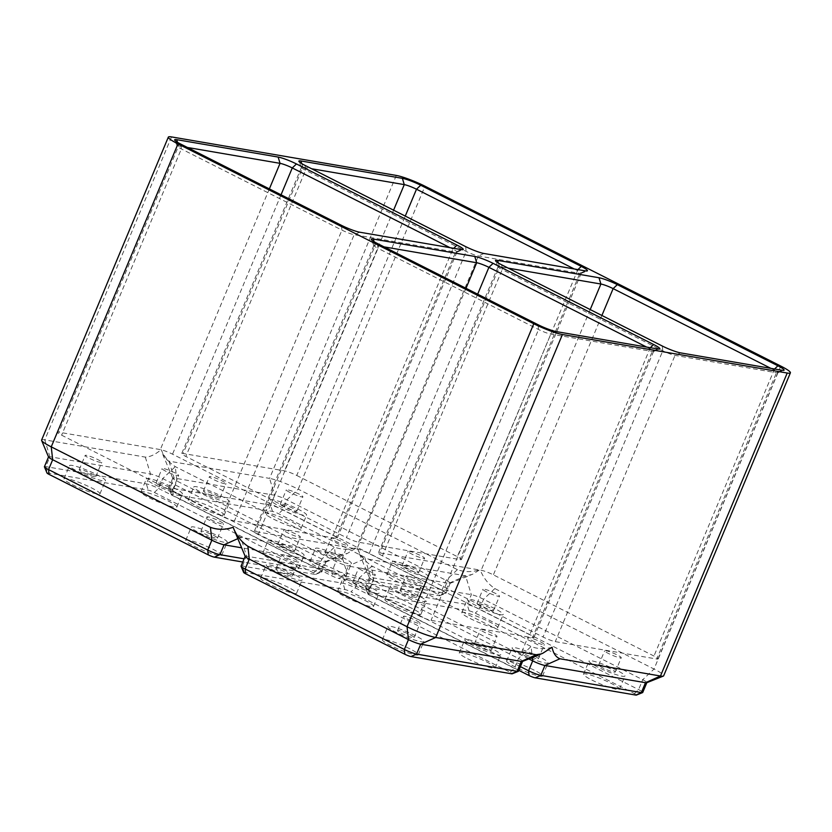 <?xml version="1.0" encoding="UTF-8"?>
<svg xmlns="http://www.w3.org/2000/svg" width="832" height="832" viewBox="0 0 832 832"><rect width="100%" height="100%" fill="white"/><g stroke="black" fill="none" stroke-linecap="round" stroke-linejoin="round"><path stroke-width="0.62" stroke-dasharray="4.16 3.12" d="M400.743 567.476A19.479 2.506 22.7 0 0 428.324 576.649A19.479 2.506 22.7 0 0 419.962 570.773A19.479 2.506 22.7 0 0 392.382 561.61A19.479 2.506 22.7 0 0 400.743 567.476M395.231 580.642A19.479 2.506 22.7 0 0 422.822 589.805A19.479 2.506 22.7 0 0 414.461 583.939A19.479 2.506 22.7 0 0 386.88 574.766A19.479 2.506 22.7 0 0 395.231 580.642M403.333 565.583A8.996 1.154 -157.3 0 1 412.88 568.974A8.996 1.154 -157.3 0 1 418.652 572.593A8.996 1.154 -157.3 0 1 417.373 572.676A8.996 1.154 -157.3 0 1 407.826 569.286A8.996 1.154 -157.3 0 1 402.054 565.656A8.996 1.154 -157.3 0 1 403.333 565.583M273.51 519.106A19.479 2.506 22.7 0 0 301.101 528.278A19.479 2.506 22.7 0 0 292.739 522.402A19.479 2.506 22.7 0 0 265.158 513.24A19.479 2.506 22.7 0 0 273.51 519.106M279.022 505.95A19.479 2.506 22.7 0 0 306.602 515.112A19.479 2.506 22.7 0 0 298.241 509.246A19.479 2.506 22.7 0 0 270.66 500.074A19.479 2.506 22.7 0 0 279.022 505.95M284.19 506.834A8.996 1.154 -157.3 0 1 280.332 504.13A8.996 1.154 -157.3 0 1 293.072 508.352A8.996 1.154 -157.3 0 1 296.93 511.066A8.996 1.154 -157.3 0 1 284.19 506.834M318.334 567.466A19.479 2.506 22.7 0 0 345.914 576.628A19.479 2.506 22.7 0 0 337.563 570.762A19.479 2.506 22.7 0 0 309.972 561.6A19.479 2.506 22.7 0 0 318.334 567.466M323.835 554.31A19.479 2.506 22.7 0 0 351.426 563.472A19.479 2.506 22.7 0 0 343.065 557.596A19.479 2.506 22.7 0 0 315.484 548.434A19.479 2.506 22.7 0 0 323.835 554.31M337.886 556.712A8.996 1.154 -157.3 0 1 341.744 559.426A8.996 1.154 -157.3 0 1 329.014 555.194A8.996 1.154 -157.3 0 1 325.156 552.479A8.996 1.154 -157.3 0 1 337.886 556.712M196.612 505.929A19.479 2.506 22.7 0 0 224.193 515.102A19.479 2.506 22.7 0 0 215.842 509.226A19.479 2.506 22.7 0 0 188.25 500.063A19.479 2.506 22.7 0 0 196.612 505.929M202.114 492.773A19.479 2.506 22.7 0 0 229.705 501.935A19.479 2.506 22.7 0 0 221.343 496.07A19.479 2.506 22.7 0 0 193.762 486.907A19.479 2.506 22.7 0 0 202.114 492.773M218.754 497.973A8.996 1.154 -157.3 0 1 209.206 494.582A8.996 1.154 -157.3 0 1 203.434 490.953A8.996 1.154 -157.3 0 1 204.703 490.87A8.996 1.154 -157.3 0 1 214.25 494.26A8.996 1.154 -157.3 0 1 220.022 497.89A8.996 1.154 -157.3 0 1 218.754 497.973M210.673 476.611A8.996 1.154 22.7 0 0 209.394 476.694A8.996 1.154 22.7 0 0 215.166 480.324A8.996 1.154 22.7 0 0 224.713 483.714A8.996 1.154 22.7 0 0 225.992 483.631A8.996 1.154 22.7 0 0 220.22 480.002A8.996 1.154 22.7 0 0 210.673 476.611M334.974 540.935A8.996 1.154 22.7 0 0 347.714 545.168A8.996 1.154 22.7 0 0 343.855 542.454A8.996 1.154 22.7 0 0 331.126 538.221A8.996 1.154 22.7 0 0 334.974 540.935M299.031 494.104A8.996 1.154 22.7 0 0 286.302 489.871A8.996 1.154 22.7 0 0 290.16 492.575A8.996 1.154 22.7 0 0 302.89 496.808A8.996 1.154 22.7 0 0 299.031 494.104M423.342 558.418A8.996 1.154 22.7 0 0 424.611 558.345A8.996 1.154 22.7 0 0 418.839 554.715A8.996 1.154 22.7 0 0 409.292 551.325A8.996 1.154 22.7 0 0 408.023 551.398A8.996 1.154 22.7 0 0 413.795 555.027A8.996 1.154 22.7 0 0 423.342 558.418M396.302 175.427L269.568 478.4L168.605 461.084L164.476 457.787L161.148 449.634C164.372 457.038 169.094 462.706 175.302 466.638L334.474 547.102C341.775 549.827 349.284 549.952 357.011 547.487L360.464 555.381L362.471 557.502L365.04 558.605L348.296 566.082A9.589 1.238 -157.3 0 1 336.076 561.486L176.894 481.021A9.589 1.238 -157.3 0 1 172.796 478.306A9.589 1.238 -157.3 0 1 172.786 478.13A9.589 1.238 -157.3 0 1 174.138 478.046L274.706 495.269A9.589 1.238 -157.3 0 1 286.926 499.876L446.098 580.341A9.589 1.238 -157.3 0 1 450.216 583.222A9.589 1.238 -157.3 0 1 450.081 583.346A9.589 1.238 -157.3 0 1 448.864 583.315L348.296 566.082L344.167 575.952A9.589 1.238 -157.3 0 1 331.947 571.355L172.765 490.89A9.589 1.238 -157.3 0 1 168.667 488.176A9.589 1.238 -157.3 0 1 168.657 487.999A9.589 1.238 -157.3 0 1 170.009 487.916L270.577 505.149A9.589 1.238 -157.3 0 1 282.797 509.746L441.969 590.21A9.589 1.238 -157.3 0 1 446.087 593.102A9.589 1.238 -157.3 0 1 445.952 593.216A9.589 1.238 -157.3 0 1 444.735 593.185L344.167 575.952L338.582 578.448A4.794 0.614 -157.3 0 1 332.478 576.15L173.295 495.685A4.794 0.614 -157.3 0 1 171.246 494.322A4.794 0.614 -157.3 0 1 171.922 494.198L272.48 511.42A4.794 0.614 -157.3 0 1 278.595 513.718L437.767 594.183A4.794 0.614 -157.3 0 1 439.764 595.691A4.794 0.614 -157.3 0 1 439.15 595.681L338.582 578.448M528.819 658.923L373.526 580.414A9.589 1.238 -157.3 0 1 369.429 577.71A9.589 1.238 -157.3 0 1 369.408 577.522A9.589 1.238 -157.3 0 1 370.77 577.439L365.04 558.605L466.378 575.921L472.524 574.298L480.095 569.598C472.337 572.26 464.766 572.281 457.392 569.639L298.22 489.174L286.926 499.876L282.797 509.746L278.595 513.718M272.48 511.42L270.577 505.149L274.706 495.269L269.568 478.4A22.474 2.891 -157.3 0 1 298.22 489.174L424.954 186.202M574.246 268.965L577.075 270.39A9.589 1.238 -157.3 0 1 581.194 273.281A9.589 1.238 -157.3 0 1 581.058 273.406A9.589 1.238 -157.3 0 1 579.842 273.374L478.39 255.986A9.589 1.238 -157.3 0 1 466.159 251.389L305.583 170.217A9.589 1.238 -157.3 0 1 301.486 167.502A9.589 1.238 -157.3 0 1 301.465 167.326A9.589 1.238 -157.3 0 1 302.827 167.242L311.626 168.75M296.764 475.467L457.34 556.639A9.589 1.238 -157.3 0 1 461.458 559.53A9.589 1.238 -157.3 0 1 460.096 559.614L358.644 542.235A9.589 1.238 -157.3 0 1 346.424 537.638L185.848 456.456A9.589 1.238 -157.3 0 1 181.73 453.565A9.589 1.238 -157.3 0 1 183.082 453.482L284.534 470.87A9.589 1.238 -157.3 0 1 296.764 475.467L405.267 216.081M780.759 366.059L654.025 669.032L494.842 588.567C488.218 584.137 483.309 577.814 480.095 569.598M552.063 647.244C544.856 649.376 537.867 649.126 531.107 646.506L371.935 566.041L373.526 580.414L369.398 590.283A9.589 1.238 -157.3 0 1 365.3 587.579A9.589 1.238 -157.3 0 1 365.279 587.392A9.589 1.238 -157.3 0 1 366.642 587.309L467.199 604.542A9.589 1.238 -157.3 0 1 479.43 609.138L638.602 689.603A9.589 1.238 -157.3 0 1 642.72 692.494M41.6 440.076A22.474 2.891 -157.3 0 1 44.782 439.878L145.34 457.111C150.145 456.976 155.407 454.48 161.148 449.634M48.568 457.028A9.589 1.238 -157.3 0 1 48.558 456.841A9.589 1.238 -157.3 0 1 49.91 456.758L150.478 473.99A9.589 1.238 -157.3 0 1 162.698 478.587L321.88 559.052A9.589 1.238 -157.3 0 1 325.988 561.943A9.589 1.238 -157.3 0 1 325.853 562.058A9.589 1.238 -157.3 0 1 324.636 562.026L241.571 547.799M44.429 466.71A9.589 1.238 -157.3 0 1 45.781 466.627L146.349 483.86A9.589 1.238 -157.3 0 1 158.569 488.457L317.751 568.922A9.589 1.238 -157.3 0 1 321.859 571.813A9.589 1.238 -157.3 0 1 321.724 571.927A9.589 1.238 -157.3 0 1 320.507 571.896L244.109 558.813M518.846 670.363L369.928 595.078A4.794 0.614 -157.3 0 1 367.879 593.726A4.794 0.614 -157.3 0 1 368.545 593.59L366.642 587.309L370.77 577.439L471.328 594.672A9.589 1.238 -157.3 0 1 483.558 599.269L642.73 679.734A9.589 1.238 -157.3 0 1 646.849 682.625A9.589 1.238 -157.3 0 1 646.703 682.739M368.545 593.59L469.113 610.823A4.794 0.614 -157.3 0 1 475.228 613.122L634.4 693.586A4.794 0.614 -157.3 0 1 636.386 695.084M412.464 608.629A19.479 2.506 22.7 0 0 384.883 599.456A19.479 2.506 22.7 0 0 393.234 605.332A19.479 2.506 22.7 0 0 420.826 614.494A19.479 2.506 22.7 0 0 412.464 608.629M534.186 670.155A19.479 2.506 22.7 0 0 506.605 660.993A19.479 2.506 22.7 0 0 514.966 666.858A19.479 2.506 22.7 0 0 542.547 676.031A19.479 2.506 22.7 0 0 534.186 670.155M470.142 618.509A19.479 2.506 22.7 0 0 497.723 627.671A19.479 2.506 22.7 0 0 489.362 621.806A19.479 2.506 22.7 0 0 461.781 612.633A19.479 2.506 22.7 0 0 470.142 618.509M591.864 680.035A19.479 2.506 22.7 0 0 619.445 689.208A19.479 2.506 22.7 0 0 611.094 683.332A19.479 2.506 22.7 0 0 583.502 674.17A19.479 2.506 22.7 0 0 591.864 680.035M520.406 666.63L369.398 590.283L369.928 595.078M417.966 595.462A19.479 2.506 22.7 0 0 390.385 586.3A19.479 2.506 22.7 0 0 398.746 592.166A19.479 2.506 22.7 0 0 426.327 601.338A19.479 2.506 22.7 0 0 417.966 595.462M415.376 597.366A8.996 1.154 -157.3 0 1 405.829 593.975A8.996 1.154 -157.3 0 1 400.067 590.346A8.996 1.154 -157.3 0 1 401.336 590.273A8.996 1.154 -157.3 0 1 410.883 593.663A8.996 1.154 -157.3 0 1 416.655 597.282A8.996 1.154 -157.3 0 1 415.376 597.366M407.295 576.014A8.996 1.154 22.7 0 0 406.026 576.087A8.996 1.154 22.7 0 0 411.798 579.717A8.996 1.154 22.7 0 0 421.346 583.107A8.996 1.154 22.7 0 0 422.614 583.034A8.996 1.154 22.7 0 0 416.842 579.405A8.996 1.154 22.7 0 0 407.295 576.014M539.687 656.999A19.479 2.506 22.7 0 0 512.106 647.837A19.479 2.506 22.7 0 0 520.468 653.702A19.479 2.506 22.7 0 0 548.049 662.865A19.479 2.506 22.7 0 0 539.687 656.999M534.518 656.105A8.996 1.154 -157.3 0 1 538.377 658.819A8.996 1.154 -157.3 0 1 525.647 654.586A8.996 1.154 -157.3 0 1 521.789 651.882A8.996 1.154 -157.3 0 1 534.518 656.105M531.606 640.328A8.996 1.154 22.7 0 0 544.336 644.561A8.996 1.154 22.7 0 0 540.478 641.857A8.996 1.154 22.7 0 0 527.748 637.624A8.996 1.154 22.7 0 0 531.606 640.328M494.874 608.639A19.479 2.506 22.7 0 0 467.282 599.477A19.479 2.506 22.7 0 0 475.644 605.342A19.479 2.506 22.7 0 0 503.235 614.515A19.479 2.506 22.7 0 0 494.874 608.639M480.823 606.237A8.996 1.154 -157.3 0 1 476.965 603.522A8.996 1.154 -157.3 0 1 489.694 607.755A8.996 1.154 -157.3 0 1 493.553 610.459A8.996 1.154 -157.3 0 1 480.823 606.237M495.664 593.497A8.996 1.154 22.7 0 0 482.924 589.264A8.996 1.154 22.7 0 0 486.782 591.978A8.996 1.154 22.7 0 0 499.522 596.211A8.996 1.154 22.7 0 0 495.664 593.497M616.595 670.176A19.479 2.506 22.7 0 0 589.014 661.003A19.479 2.506 22.7 0 0 597.366 666.879A19.479 2.506 22.7 0 0 624.957 676.042A19.479 2.506 22.7 0 0 616.595 670.176M599.955 664.976A8.996 1.154 -157.3 0 1 609.502 668.366A8.996 1.154 -157.3 0 1 615.274 671.996A8.996 1.154 -157.3 0 1 614.006 672.079A8.996 1.154 -157.3 0 1 604.458 668.689A8.996 1.154 -157.3 0 1 598.686 665.059A8.996 1.154 -157.3 0 1 599.955 664.976M619.965 657.821A8.996 1.154 22.7 0 0 621.244 657.738A8.996 1.154 22.7 0 0 615.472 654.108A8.996 1.154 22.7 0 0 605.925 650.718A8.996 1.154 22.7 0 0 604.646 650.801A8.996 1.154 22.7 0 0 610.418 654.43A8.996 1.154 22.7 0 0 619.965 657.821M234.27 530.4L236.985 535.049L240.438 537.243L341.38 554.549L347.35 553.446L357.011 547.487C360.329 555.547 365.31 561.725 371.935 566.041L359.33 577.98L518.502 658.445A9.589 1.238 -157.3 0 1 522.621 661.336A9.589 1.238 -157.3 0 1 522.486 661.461M382.47 555.859A9.589 1.238 -157.3 0 1 378.362 552.968A9.589 1.238 -157.3 0 1 379.714 552.885L481.166 570.263A9.589 1.238 -157.3 0 1 493.386 574.86L653.973 656.032A9.589 1.238 -157.3 0 1 658.081 658.923A9.589 1.238 -157.3 0 1 656.729 659.017L555.277 641.628A9.589 1.238 -157.3 0 1 543.057 637.031L382.47 555.859L502.216 269.61A9.589 1.238 -157.3 0 1 498.108 266.906A9.589 1.238 -157.3 0 1 498.098 266.718A9.589 1.238 -157.3 0 1 499.45 266.635L508.258 268.143M241.051 566.114A9.589 1.238 -157.3 0 1 242.414 566.03L342.982 583.253A9.589 1.238 -157.3 0 1 355.202 587.85L514.374 668.314A9.589 1.238 -157.3 0 1 518.492 671.206M245.201 556.421A9.589 1.238 -157.3 0 1 245.18 556.244A9.589 1.238 -157.3 0 1 246.542 556.161L347.11 573.383A9.589 1.238 -157.3 0 1 359.33 577.98L355.202 587.85L351 591.833L510.172 672.298A4.794 0.614 -157.3 0 1 512.158 673.806M770.879 368.358L773.708 369.793A9.589 1.238 -157.3 0 1 777.826 372.684A9.589 1.238 -157.3 0 1 777.681 372.798A9.589 1.238 -157.3 0 1 776.464 372.767L675.012 355.389A9.589 1.238 -157.3 0 1 662.792 350.792L502.216 269.61L501.675 264.826M634.4 693.586L638.602 689.603L642.73 679.734L654.025 669.032A22.474 2.891 -157.3 0 1 663.666 675.802M243.651 572.437A4.794 0.614 -157.3 0 1 244.327 572.302L344.885 589.534A4.794 0.614 -157.3 0 1 351 591.833M288.236 587.34A19.479 2.506 22.7 0 0 260.655 578.178A19.479 2.506 22.7 0 0 269.017 584.043A19.479 2.506 22.7 0 0 296.598 593.216A19.479 2.506 22.7 0 0 288.236 587.34M409.958 648.877A19.479 2.506 22.7 0 0 382.377 639.704A19.479 2.506 22.7 0 0 390.738 645.58A19.479 2.506 22.7 0 0 418.319 654.742A19.479 2.506 22.7 0 0 409.958 648.877M345.914 597.22A19.479 2.506 22.7 0 0 373.495 606.382A19.479 2.506 22.7 0 0 365.144 600.517A19.479 2.506 22.7 0 0 337.553 591.354A19.479 2.506 22.7 0 0 345.914 597.22M467.636 658.757A19.479 2.506 22.7 0 0 495.217 667.919A19.479 2.506 22.7 0 0 486.866 662.054A19.479 2.506 22.7 0 0 459.274 652.881A19.479 2.506 22.7 0 0 467.636 658.757M293.748 574.184A19.479 2.506 22.7 0 0 266.157 565.011A19.479 2.506 22.7 0 0 274.518 570.887A19.479 2.506 22.7 0 0 302.099 580.05A19.479 2.506 22.7 0 0 293.748 574.184M291.158 576.087A8.996 1.154 -157.3 0 1 281.611 572.697A8.996 1.154 -157.3 0 1 275.839 569.067A8.996 1.154 -157.3 0 1 277.108 568.984A8.996 1.154 -157.3 0 1 286.655 572.374A8.996 1.154 -157.3 0 1 292.427 576.004A8.996 1.154 -157.3 0 1 291.158 576.087M283.078 554.726A8.996 1.154 22.7 0 0 281.798 554.809A8.996 1.154 22.7 0 0 287.57 558.438A8.996 1.154 22.7 0 0 297.118 561.829A8.996 1.154 22.7 0 0 298.386 561.746A8.996 1.154 22.7 0 0 292.614 558.116A8.996 1.154 22.7 0 0 283.078 554.726M415.47 635.71A19.479 2.506 22.7 0 0 387.878 626.548A19.479 2.506 22.7 0 0 396.24 632.414A19.479 2.506 22.7 0 0 423.821 641.586A19.479 2.506 22.7 0 0 415.47 635.71M410.29 634.826A8.996 1.154 -157.3 0 1 414.149 637.53A8.996 1.154 -157.3 0 1 401.419 633.308A8.996 1.154 -157.3 0 1 397.561 630.594A8.996 1.154 -157.3 0 1 410.29 634.826M407.378 619.05A8.996 1.154 22.7 0 0 420.108 623.272A8.996 1.154 22.7 0 0 416.25 620.568A8.996 1.154 22.7 0 0 403.52 616.335A8.996 1.154 22.7 0 0 407.378 619.05M370.646 587.361A19.479 2.506 22.7 0 0 343.065 578.188A19.479 2.506 22.7 0 0 351.416 584.064A19.479 2.506 22.7 0 0 379.007 593.226A19.479 2.506 22.7 0 0 370.646 587.361M356.595 584.948A8.996 1.154 -157.3 0 1 352.737 582.244A8.996 1.154 -157.3 0 1 365.466 586.466A8.996 1.154 -157.3 0 1 369.325 589.181A8.996 1.154 -157.3 0 1 356.595 584.948M371.436 572.208A8.996 1.154 22.7 0 0 358.706 567.986A8.996 1.154 22.7 0 0 362.565 570.69A8.996 1.154 22.7 0 0 375.294 574.922A8.996 1.154 22.7 0 0 371.436 572.208M492.367 648.887A19.479 2.506 22.7 0 0 464.786 639.725A19.479 2.506 22.7 0 0 473.138 645.59A19.479 2.506 22.7 0 0 500.729 654.763A19.479 2.506 22.7 0 0 492.367 648.887M475.738 643.687A8.996 1.154 -157.3 0 1 485.274 647.078A8.996 1.154 -157.3 0 1 491.046 650.707A8.996 1.154 -157.3 0 1 489.778 650.79A8.996 1.154 -157.3 0 1 480.23 647.4A8.996 1.154 -157.3 0 1 474.458 643.77A8.996 1.154 -157.3 0 1 475.738 643.687M495.737 636.532A8.996 1.154 22.7 0 0 497.016 636.449A8.996 1.154 22.7 0 0 491.244 632.83A8.996 1.154 22.7 0 0 481.697 629.429A8.996 1.154 22.7 0 0 480.428 629.512A8.996 1.154 22.7 0 0 486.2 633.142A8.996 1.154 22.7 0 0 495.737 636.532M258.242 534.57A9.589 1.238 -157.3 0 1 254.134 531.679A9.589 1.238 -157.3 0 1 255.486 531.596L356.938 548.985A9.589 1.238 -157.3 0 1 369.158 553.582L529.745 634.754A9.589 1.238 -157.3 0 1 533.853 637.645A9.589 1.238 -157.3 0 1 532.501 637.728L431.049 620.35A9.589 1.238 -157.3 0 1 418.829 615.753L258.242 534.57L377.988 248.331A9.589 1.238 -157.3 0 1 373.88 245.617A9.589 1.238 -157.3 0 1 373.87 245.44A9.589 1.238 -157.3 0 1 375.232 245.357L384.03 246.865M47.018 473.044A4.794 0.614 -157.3 0 1 47.694 472.909L148.262 490.142A4.794 0.614 -157.3 0 1 154.367 492.44L313.55 572.905A4.794 0.614 -157.3 0 1 315.536 574.402A4.794 0.614 -157.3 0 1 314.922 574.392L242.767 562.026M646.651 347.079L649.48 348.504A9.589 1.238 -157.3 0 1 653.598 351.395A9.589 1.238 -157.3 0 1 653.463 351.51A9.589 1.238 -157.3 0 1 652.236 351.478L550.784 334.1A9.589 1.238 -157.3 0 1 538.564 329.503L377.988 248.331L377.458 243.537M333.112 535.35A9.589 1.238 -157.3 0 1 337.23 538.242A9.589 1.238 -157.3 0 1 335.868 538.325L234.426 520.946A9.589 1.238 -157.3 0 1 222.196 516.35L61.62 435.178A9.589 1.238 -157.3 0 1 57.502 432.286A9.589 1.238 -157.3 0 1 58.864 432.203L160.316 449.582A9.589 1.238 -157.3 0 1 172.536 454.178L333.112 535.35L452.858 249.111A9.589 1.238 -157.3 0 1 456.966 252.002A9.589 1.238 -157.3 0 1 456.83 252.117A9.589 1.238 -157.3 0 1 455.614 252.086L354.162 234.707A9.589 1.238 -157.3 0 1 341.942 230.11L181.355 148.928A9.589 1.238 -157.3 0 1 177.258 146.224A9.589 1.238 -157.3 0 1 177.247 146.037A9.589 1.238 -157.3 0 1 178.599 145.954L187.408 147.462M86.445 455.333A8.996 1.154 22.7 0 0 85.176 455.406A8.996 1.154 22.7 0 0 90.948 459.035A8.996 1.154 22.7 0 0 100.485 462.426A8.996 1.154 22.7 0 0 101.764 462.342A8.996 1.154 22.7 0 0 95.992 458.723A8.996 1.154 22.7 0 0 86.445 455.333M194.106 546.177A19.479 2.506 22.7 0 0 221.686 555.35A19.479 2.506 22.7 0 0 213.335 549.474A19.479 2.506 22.7 0 0 185.744 540.311A19.479 2.506 22.7 0 0 194.106 546.177M199.618 533.021A19.479 2.506 22.7 0 0 227.198 542.183A19.479 2.506 22.7 0 0 218.837 536.318A19.479 2.506 22.7 0 0 191.256 527.145A19.479 2.506 22.7 0 0 199.618 533.021M213.658 535.423A8.996 1.154 -157.3 0 1 217.516 538.138A8.996 1.154 -157.3 0 1 204.786 533.905A8.996 1.154 -157.3 0 1 200.928 531.201A8.996 1.154 -157.3 0 1 213.658 535.423M210.756 519.646A8.996 1.154 22.7 0 0 223.486 523.879A8.996 1.154 22.7 0 0 219.627 521.165A8.996 1.154 22.7 0 0 206.898 516.942A8.996 1.154 22.7 0 0 210.756 519.646M72.384 484.65A19.479 2.506 22.7 0 0 99.965 493.813A19.479 2.506 22.7 0 0 91.614 487.947A19.479 2.506 22.7 0 0 64.022 478.774A19.479 2.506 22.7 0 0 72.384 484.65M77.886 471.484A19.479 2.506 22.7 0 0 105.477 480.657A19.479 2.506 22.7 0 0 97.115 474.781A19.479 2.506 22.7 0 0 69.534 465.618A19.479 2.506 22.7 0 0 77.886 471.484M94.526 476.684A8.996 1.154 -157.3 0 1 84.978 473.294A8.996 1.154 -157.3 0 1 79.206 469.664A8.996 1.154 -157.3 0 1 80.486 469.581A8.996 1.154 -157.3 0 1 90.022 472.971A8.996 1.154 -157.3 0 1 95.794 476.601A8.996 1.154 -157.3 0 1 94.526 476.684M450.018 247.676L452.858 249.111L453.7 248.31M271.014 559.354A19.479 2.506 22.7 0 0 298.594 568.526A19.479 2.506 22.7 0 0 290.233 562.65A19.479 2.506 22.7 0 0 262.652 553.488A19.479 2.506 22.7 0 0 271.014 559.354M149.292 497.827A19.479 2.506 22.7 0 0 176.873 506.99A19.479 2.506 22.7 0 0 168.511 501.124A19.479 2.506 22.7 0 0 140.93 491.951A19.479 2.506 22.7 0 0 149.292 497.827M276.515 546.198A19.479 2.506 22.7 0 0 304.096 555.36A19.479 2.506 22.7 0 0 295.745 549.494A19.479 2.506 22.7 0 0 268.154 540.322A19.479 2.506 22.7 0 0 276.515 546.198M279.105 544.294A8.996 1.154 -157.3 0 1 288.652 547.685A8.996 1.154 -157.3 0 1 294.424 551.314A8.996 1.154 -157.3 0 1 293.145 551.398A8.996 1.154 -157.3 0 1 283.608 548.007A8.996 1.154 -157.3 0 1 277.836 544.378A8.996 1.154 -157.3 0 1 279.105 544.294M299.114 537.139A8.996 1.154 22.7 0 0 300.383 537.056A8.996 1.154 22.7 0 0 294.611 533.426A8.996 1.154 22.7 0 0 285.064 530.036A8.996 1.154 22.7 0 0 283.795 530.119A8.996 1.154 22.7 0 0 289.567 533.749A8.996 1.154 22.7 0 0 299.114 537.139M154.794 484.661A19.479 2.506 22.7 0 0 182.374 493.834A19.479 2.506 22.7 0 0 174.013 487.958A19.479 2.506 22.7 0 0 146.432 478.795A19.479 2.506 22.7 0 0 154.794 484.661M159.973 485.555A8.996 1.154 -157.3 0 1 156.114 482.841A8.996 1.154 -157.3 0 1 168.844 487.074A8.996 1.154 -157.3 0 1 172.702 489.778A8.996 1.154 -157.3 0 1 159.973 485.555M174.803 472.815A8.996 1.154 22.7 0 0 162.074 468.582A8.996 1.154 22.7 0 0 165.932 471.297A8.996 1.154 22.7 0 0 178.662 475.519A8.996 1.154 22.7 0 0 174.803 472.815M313.55 572.905L317.751 568.922L321.88 559.052L334.474 547.102L336.076 561.486L331.947 571.355L332.478 576.15M469.113 610.823L467.199 604.542L471.328 594.672L465.598 575.827L448.864 583.315L444.735 593.185L439.15 595.681M457.392 569.639L446.098 580.341L441.969 590.21L437.767 594.183M169.01 461.167L174.138 478.046L170.009 487.916L171.922 494.198M154.367 492.44L158.569 488.457L162.698 478.587L175.302 466.638L176.894 481.021L172.765 490.89L173.295 495.685M577.928 269.589L457.34 556.639M510.172 672.298L514.374 668.314L518.502 658.445L531.107 646.506L532.324 657.519M171.517 136.916L44.782 439.878L49.91 456.758L45.781 466.627L47.694 472.909M483.964 253.49L478.39 255.986L358.644 542.235M585.416 270.878L579.842 273.374L460.096 559.614M344.885 589.534L342.982 583.253L347.11 573.383L341.38 554.549L324.636 562.026L320.507 571.896L314.922 574.392M393.588 210.174L284.534 470.87M301.714 163.602L302.827 167.242L183.082 453.482M305.053 165.422L305.583 170.217L185.848 456.456M465.629 246.594L466.159 251.389L346.424 537.638M145.34 457.111L150.478 473.99L146.349 483.86L148.262 490.142M494.842 588.567L483.558 599.269L479.43 609.138L475.228 613.122M498.347 263.006L499.45 266.635L379.714 552.885M237.744 538.689L240.812 537.316L246.542 556.161L242.414 566.03L244.327 572.302M601.89 315.484L493.386 574.86M590.21 309.577L481.166 570.263M662.262 345.998L662.792 350.792L543.057 637.031M680.597 352.893L675.012 355.389L555.277 641.628M782.049 370.271L776.464 372.767L656.729 659.017M774.55 368.992L653.973 656.032M374.119 241.717L375.232 245.357L255.486 531.596M477.662 294.195L369.158 553.582M465.993 288.288L356.938 548.985M538.034 324.709L538.564 329.503L418.829 615.753M556.369 331.604L550.784 334.1L431.049 620.35M657.821 348.993L652.236 351.478L532.501 637.728M650.322 347.703L529.745 634.754M461.188 249.59L455.614 252.086L335.868 538.325M341.411 225.316L341.942 230.11L222.196 516.35M359.736 232.211L354.162 234.707L234.426 520.946M281.039 194.792L172.536 454.178M269.36 188.895L160.316 449.582M177.497 142.314L178.599 145.954L58.864 432.203M180.825 144.134L181.355 148.928L61.62 435.178M422.822 589.805L428.324 576.649M301.101 528.278L306.602 515.112M345.914 576.628L351.426 563.472M224.193 515.102L229.705 501.935M203.434 490.953L209.394 476.694M341.744 559.426L347.714 545.168M280.332 504.13L286.302 489.871M418.652 572.593L424.611 558.345M450.216 583.222L446.087 593.102M450.081 583.346L471.016 574.964M439.764 595.691L445.952 593.216M172.786 478.13L168.657 487.999M172.796 478.306L162.874 454.678M171.246 494.322L168.667 488.176M581.194 273.281L461.458 559.53M301.465 167.326L181.73 453.565M369.408 577.522L365.279 587.392M367.879 593.726L365.3 587.579M384.883 599.456L390.385 586.3M400.067 590.346L406.026 576.087M506.605 660.993L512.106 647.837M538.377 658.819L544.336 644.561M461.781 612.633L467.282 599.477M476.965 603.522L482.924 589.264M583.502 674.17L589.014 661.003M615.274 671.996L621.244 657.738M369.429 577.71L358.498 551.678M498.098 266.718L378.362 552.968M777.826 372.684L658.081 658.923M260.655 578.178L266.157 565.011M275.839 569.067L281.798 554.809M382.377 639.704L387.878 626.548M414.149 637.53L420.108 623.272M337.553 591.354L343.065 578.188M352.737 582.244L358.706 567.986M459.274 652.881L464.786 639.725M491.046 650.707L497.016 636.449M373.87 245.44L254.134 531.679M325.853 562.058L346.798 553.675M315.536 574.402L321.724 571.927M325.988 561.943L321.859 571.813M653.598 351.395L533.853 637.645M456.966 252.002L337.23 538.242M221.686 555.35L227.198 542.183M217.516 538.138L223.486 523.879M99.965 493.813L105.477 480.657M177.247 146.037L57.502 432.286M79.206 469.664L85.176 455.406M298.594 568.526L304.096 555.36M294.424 551.314L300.383 537.056M176.873 506.99L182.374 493.834M156.114 482.841L162.074 468.582M456.83 252.117L463.018 249.642M177.258 146.224L174.678 140.078M373.88 245.617L371.301 239.47M653.463 351.51L659.651 349.034M581.058 273.406L587.246 270.92M301.486 167.502L298.896 161.356M777.681 372.798L783.879 370.323M498.108 266.906L495.529 260.759M474.458 643.77L480.428 629.512M296.598 593.216L302.099 580.05M200.928 531.201L206.898 516.942M185.744 540.311L191.256 527.145M542.547 676.031L548.049 662.865M220.022 497.89L225.992 483.631M497.723 627.671L503.235 614.515M598.686 665.059L604.646 650.801M172.702 489.778L178.662 475.519M292.427 576.004L298.386 561.746M420.826 614.494L426.327 601.338M397.561 630.594L403.52 616.335M493.553 610.459L499.522 596.211M188.25 500.063L193.762 486.907M416.655 597.282L422.614 583.034M369.325 589.181L375.294 574.922M373.495 606.382L379.007 593.226M309.972 561.6L315.484 548.434M64.022 478.774L69.534 465.618M95.794 476.601L101.764 462.342M296.93 511.066L302.89 496.808M402.054 565.656L408.023 551.398M521.789 651.882L527.748 637.624M495.217 667.919L500.729 654.763M325.156 552.479L331.126 538.221M140.93 491.951L146.432 478.795M265.158 513.24L270.66 500.074M277.836 544.378L283.795 530.119M386.88 574.766L392.382 561.61M418.319 654.742L423.821 641.586M619.445 689.208L624.957 676.042M262.652 553.488L268.154 540.322"/><path stroke-width="1.25" d="M244.109 558.813L219.939 554.663A9.589 1.238 -157.3 0 1 207.719 550.066L48.547 469.602A9.589 1.238 -157.3 0 1 44.439 466.898A9.589 1.238 -157.3 0 1 44.429 466.71L48.526 456.914M241.571 547.799L224.068 544.794A9.589 1.238 -157.3 0 1 211.848 540.197L52.676 459.732A9.589 1.238 -157.3 0 1 48.568 457.028L41.631 440.502A22.474 2.891 -157.3 0 1 41.6 440.076L168.334 137.114A22.474 2.891 -157.3 0 1 171.517 136.916L396.302 175.427A22.474 2.891 -157.3 0 1 424.954 186.202L780.759 366.059A22.474 2.891 -157.3 0 1 790.4 372.84A22.474 2.891 -157.3 0 1 787.218 373.038L660.483 676.01L645.486 682.708L544.929 665.475A9.589 1.238 -157.3 0 1 532.698 660.878L528.819 658.923M657.821 348.993L556.369 331.604A14.383 1.851 -157.3 0 1 538.034 324.709L377.458 243.537A14.383 1.851 -157.3 0 1 371.301 239.47A14.383 1.851 -157.3 0 1 373.318 239.075L474.77 256.454A14.383 1.851 -157.3 0 1 493.106 263.349L653.682 344.531A14.383 1.851 -157.3 0 1 659.651 349.034A14.383 1.851 -157.3 0 1 657.821 348.993M176.686 139.672L278.138 157.061A14.383 1.851 -157.3 0 1 296.473 163.956L457.059 245.128A14.383 1.851 -157.3 0 1 463.018 249.642A14.383 1.851 -157.3 0 1 461.188 249.59L359.736 232.211A14.383 1.851 -157.3 0 1 341.411 225.316L180.825 144.134A14.383 1.851 -157.3 0 1 174.678 140.078A14.383 1.851 -157.3 0 1 176.686 139.672L177.497 142.314M497.546 260.354L598.998 277.742A14.383 1.851 -157.3 0 1 617.334 284.638L777.91 365.81A14.383 1.851 -157.3 0 1 783.879 370.323A14.383 1.851 -157.3 0 1 782.049 370.271L680.597 352.893A14.383 1.851 -157.3 0 1 662.262 345.998L501.675 264.826A14.383 1.851 -157.3 0 1 495.529 260.759A14.383 1.851 -157.3 0 1 497.546 260.354L498.347 263.006M300.914 160.961L402.366 178.339A14.383 1.851 -157.3 0 1 420.701 185.234L581.277 266.417A14.383 1.851 -157.3 0 1 587.246 270.92A14.383 1.851 -157.3 0 1 585.416 270.878L483.964 253.49A14.383 1.851 -157.3 0 1 465.629 246.594L305.053 165.422A14.383 1.851 -157.3 0 1 298.896 161.356A14.383 1.851 -157.3 0 1 300.914 160.961L301.714 163.602M787.218 373.038L562.432 334.526A22.474 2.891 -157.3 0 1 533.78 323.752L177.975 143.884A22.474 2.891 -157.3 0 1 168.334 137.114M311.626 168.75L404.279 184.621A9.589 1.238 -157.3 0 1 416.499 189.218L574.246 268.965M562.432 334.526L435.698 637.489L536.255 654.722L521.258 661.43A9.589 1.238 -157.3 0 0 522.486 661.461L542.818 653.245L552.063 647.244C553.259 653.276 555.87 657.124 559.926 658.778L660.483 676.01A22.474 2.891 -157.3 0 0 663.343 676.083A22.474 2.891 -157.3 0 0 663.666 675.802L790.4 372.84M522.59 661.409L518.492 671.206A9.589 1.238 -157.3 0 1 518.357 671.33A9.589 1.238 -157.3 0 1 517.13 671.299L521.258 661.43L420.701 644.197A9.589 1.238 -157.3 0 1 408.47 639.6L249.298 559.135A9.589 1.238 -157.3 0 1 245.201 556.421L233.126 527.28C236.33 535.496 241.249 541.819 247.874 546.25L407.046 626.714L408.47 639.6L404.342 649.47L245.17 569.005A9.589 1.238 -157.3 0 1 241.072 566.29A9.589 1.238 -157.3 0 1 241.051 566.114L245.159 556.317M177.975 143.884L51.241 446.857L210.423 527.322C217.797 529.963 225.358 529.953 233.126 527.28M242.767 562.026L214.365 557.159A4.794 0.614 -157.3 0 1 208.25 554.861L49.078 474.396L48.547 469.602L52.676 459.732L51.241 446.857A22.474 2.891 -157.3 0 1 41.631 440.502M646.818 682.698L642.72 692.494A9.589 1.238 -157.3 0 1 642.574 692.609L636.386 695.084A4.794 0.614 -157.3 0 1 635.783 695.074L535.215 677.841A4.794 0.614 -157.3 0 1 529.1 675.542L518.846 670.363M642.574 692.609A9.589 1.238 -157.3 0 1 641.358 692.578L540.8 675.345A9.589 1.238 -157.3 0 1 528.57 670.748L520.406 666.63M663.343 676.083L646.703 682.739A9.589 1.238 -157.3 0 1 645.486 682.708L641.358 692.578L635.783 695.074M518.357 671.33L512.158 673.806A4.794 0.614 -157.3 0 1 511.555 673.785L517.13 671.299L416.572 654.066A9.589 1.238 -157.3 0 1 404.342 649.47L404.882 654.264L245.7 573.799A4.794 0.614 -157.3 0 1 243.651 572.437L241.072 566.29M508.258 268.143L600.902 284.024A9.589 1.238 -157.3 0 1 613.132 288.621L770.879 368.358M511.555 673.785L410.987 656.562L416.572 654.066L420.701 644.197L435.698 637.489A22.474 2.891 -157.3 0 1 407.046 626.714L533.78 323.752M541.341 653.91L536.255 654.722M410.987 656.562A4.794 0.614 -157.3 0 1 404.882 654.264M384.03 246.865L476.674 262.735A9.589 1.238 -157.3 0 1 488.904 267.332L646.651 347.079M187.408 147.462L280.051 163.342A9.589 1.238 -157.3 0 1 292.271 167.939L450.018 247.676M49.078 474.396A4.794 0.614 -157.3 0 1 47.018 473.044L44.439 466.898M210.423 527.322L211.848 540.197L207.719 550.066L208.25 554.861M420.701 185.234L416.499 189.218L405.267 216.081M532.324 657.519L532.698 660.878L528.57 670.748L529.1 675.542M559.926 658.778L544.929 665.475L540.8 675.345L535.215 677.841M237.744 538.689L224.068 544.794L219.939 554.663L214.365 557.159M402.366 178.339L404.279 184.621L393.588 210.174M247.874 546.25L249.298 559.135L245.17 569.005L245.7 573.799M617.334 284.638L613.132 288.621L601.89 315.484M598.998 277.742L600.902 284.024L590.21 309.577M493.106 263.349L488.904 267.332L477.662 294.195M474.77 256.454L476.674 262.735L465.993 288.288M296.473 163.956L292.271 167.939L281.039 194.792M278.138 157.061L280.051 163.342L269.36 188.895M453.7 248.31L457.059 245.128M374.119 241.717L373.318 239.075M650.322 347.703L653.682 344.531M577.928 269.589L581.277 266.417M777.91 365.81L774.55 368.992"/></g></svg>
